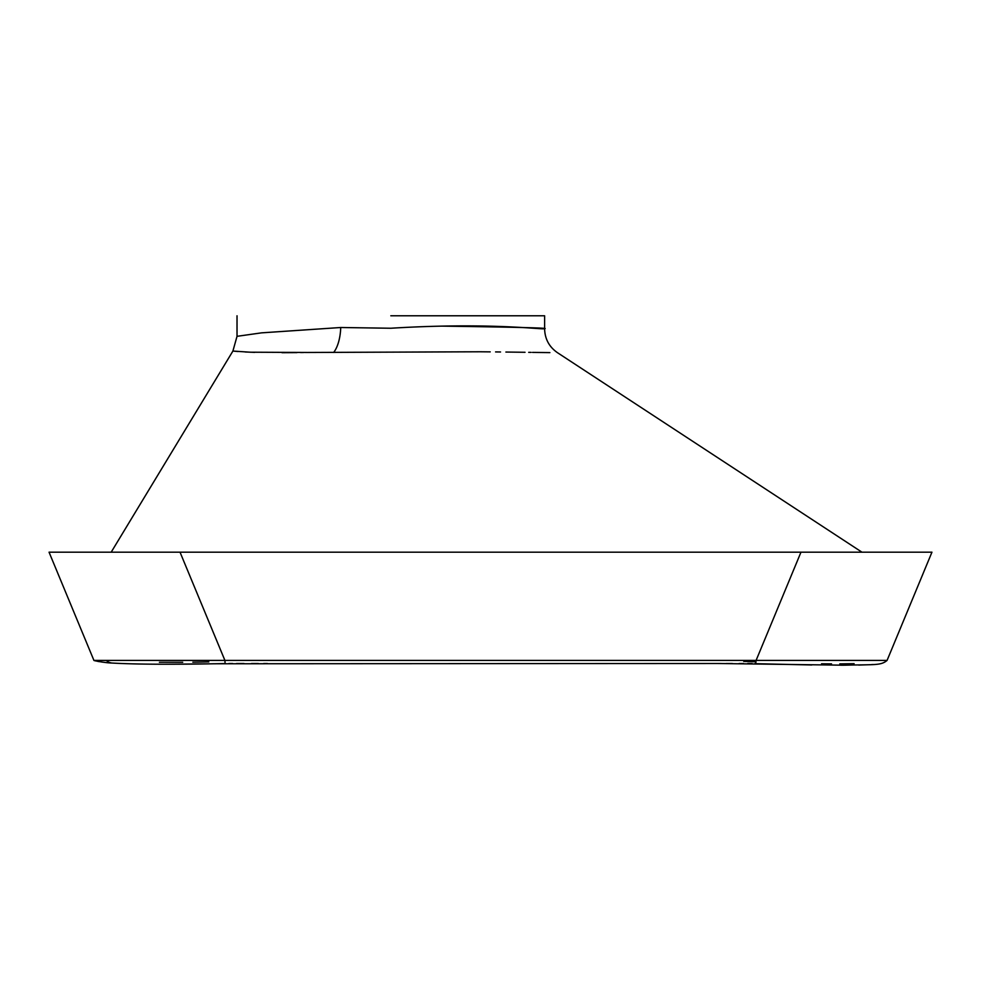 <?xml version="1.0" encoding="UTF-8"?>
<svg xmlns="http://www.w3.org/2000/svg" width="981" height="981" viewBox="0 0 981 981"><rect width="100%" height="100%" fill="white"/><g stroke="black" fill="none" stroke-linecap="round" stroke-linejoin="round"><path stroke-width="1.47" d="M490.206 351.872L480.432 351.774C584.369 353.025 584.369 353.025 480.432 351.774L307.433 352.473L250.143 352.204L232.902 351.063L237.022 336.324L261.547 332.853L340.726 327.507L390.818 328.243C484.749 322.491 537.563 329.089 543.425 328.807C553.554 328.095 519.599 327.213 441.585 326.121M234.349 351.198L238.076 351.505M245.152 351.971L254.631 352.375M282.025 352.694L296.949 352.596M300.762 352.547L303.423 352.522M390.818 315.784L544.614 315.784L390.818 315.784M93.918 660.409L106.389 660.409A11.392 10.153 94 0 0 112.251 663.058C105.31 662.923 93.403 660.605 93.918 660.409L49.05 552.18L180.026 552.18L224.907 660.409L887.082 660.409L931.95 552.18L97.462 552.18L111.184 552.18L232.902 351.063M106.389 660.409L224.907 660.409L225.115 663.561C174.201 664.603 136.58 664.431 112.251 663.058L111.626 663.009M754.732 663.659L755.738 663.683L756.093 660.409L800.974 552.18L883.538 552.18L861.943 552.18L557.49 352.706C549.188 346.931 544.896 338.985 544.614 328.88L544.614 315.784M495.589 351.921L500.543 351.983M505.889 352.044L525.031 352.289M528.698 352.351L531.113 352.375M532.511 352.4L546.54 352.571M546.687 352.571L549.875 352.62M821.538 663.781L826.934 663.843M827.277 663.843L829.951 663.867M830.355 663.867L831.532 663.867M839.797 663.879L854.108 663.683M743.757 661.427L755.603 661.795M159.412 662.273L182.711 662.273M192.84 662.163L201.878 662.028M201.988 662.028L208.83 661.905M333.638 352.449A28.486 12.226 92.1 0 0 340.726 327.507M237.022 336.324L237.022 315.784M94.777 660.667L95.991 660.986M97.683 661.353L99.461 661.672M102.098 662.077L103.287 662.224M105.163 662.445L106.132 662.543M106.488 662.58L109.455 662.849M110.056 662.886L110.73 662.948M887.082 660.409C880.803 665.792 874.206 664.37 844.678 665.204L717.798 663.499L212.693 663.769M163.68 664.235L205.164 663.892M228.855 663.512L232.607 663.499M236.507 663.499L243.962 663.499M251.492 663.499L258.334 663.499M263.705 663.499L267.384 663.499M717.798 663.499L721.256 663.499M726.087 663.499L732.329 663.499M739.134 663.499L743.5 663.499M747.767 663.512L752.231 663.585M755.738 663.683L811.753 664.983M840.729 665.216L844.69 665.204M858.718 665.069L870.196 664.701M870.785 664.664L873.127 664.517"/></g></svg>

